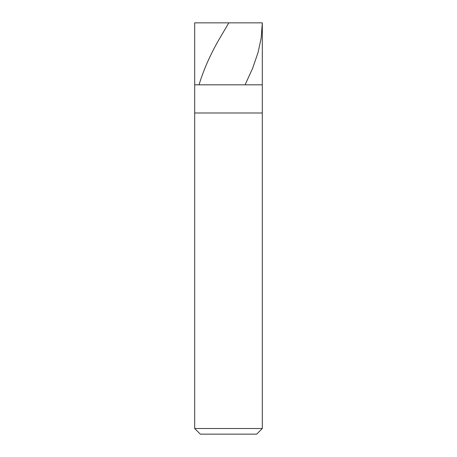 <?xml version="1.0" encoding="UTF-8"?>
<svg xmlns="http://www.w3.org/2000/svg" width="457" height="457" viewBox="0 0 457 457"><rect width="100%" height="100%" fill="white"/><g stroke="black" fill="none" stroke-linecap="round" stroke-linejoin="round"><path stroke-width="0.69" d="M262.307 22.85L194.693 22.85L262.307 22.85L262.307 84.825L194.693 84.825L194.693 22.85L194.693 84.825L262.307 84.825L262.307 22.85L261.187 37.965L258.056 52.526L252.664 68.202L245.266 84.442M262.307 84.825L194.693 84.825L262.307 84.825L262.307 112.999L194.693 112.999L194.693 84.825L194.693 112.999L262.307 112.999L262.307 428.517L194.693 428.517L194.693 112.999L194.693 428.517L262.307 428.517L256.674 434.15L200.326 434.15L194.693 428.517L200.326 434.15L256.674 434.15L262.307 428.517L262.307 84.825M228.837 22.85L219.246 39.091C210.488 54.206 203.788 69.321 199.143 84.442"/></g></svg>
